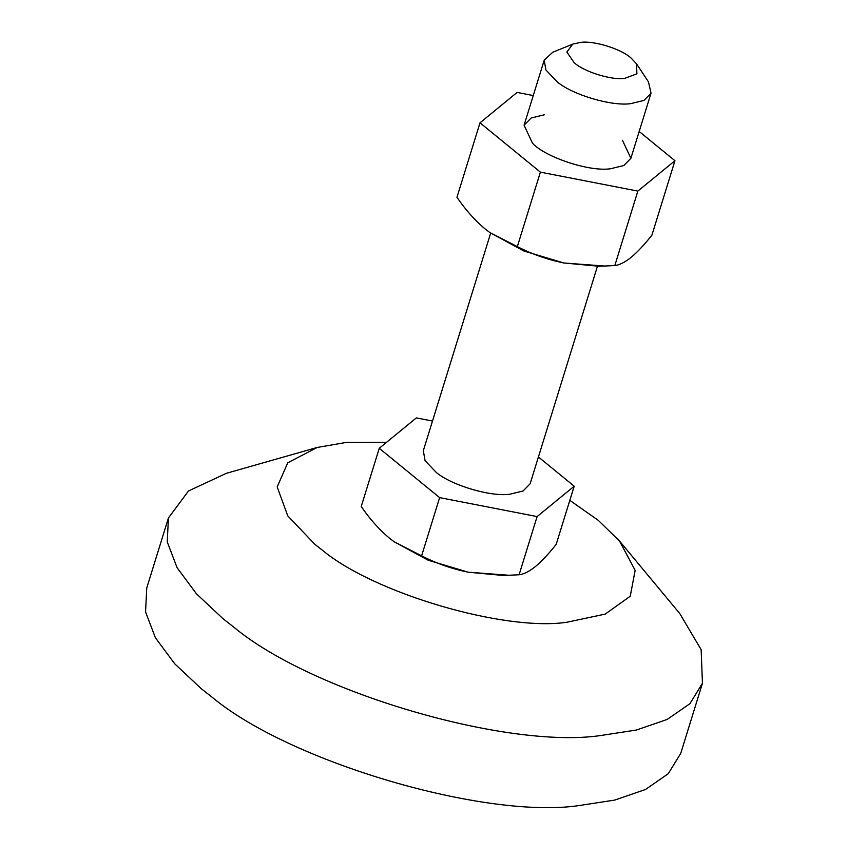 <?xml version="1.0" encoding="UTF-8"?>
<svg xmlns="http://www.w3.org/2000/svg" width="848" height="848" viewBox="0 0 848 848"><rect width="100%" height="100%" fill="white"/><g stroke="black" fill="none" stroke-linecap="round" stroke-linejoin="round"><path stroke-width="1.27" d="M544.458 114.777L531.134 117.999L524.075 125.228L532.523 143.238C545.306 157.251 589.636 172.006 610.507 168.752L623.831 165.53L630.88 158.29L622.432 140.28M639.18 131.482L674.955 160.717L637.855 191.097L540.388 172.144L480.01 122.812L456.955 197.277C465.488 209.795 474.838 220.321 485.003 228.843L489.762 232.5L517.333 246.609C531.876 254.124 547.405 259.594 563.931 262.997L604.465 266.039L598.349 266.198L563.931 262.997L523.947 251.04L489.805 232.532M604.465 266.039L614.811 265.562C619.496 265.032 624.965 262.265 631.219 257.283C637.601 251.909 644.491 244.542 651.9 235.182L674.955 160.717M480.01 122.812L517.1 92.421L533.265 95.559M540.388 172.144L517.333 246.609M637.855 191.097L614.811 265.562M569.814 500.362L598.232 520.301L619.517 541.045L679.863 613.676L701.148 649.685L702.441 683.265L680.764 753.321L668.235 773.726L645.498 789.488L614.789 800.067L578.877 805.6C485.83 819.38 290.08 762.522 211.756 696.918L201.273 688.714L174.783 663.857L155.417 637.781L145.559 611.938L146.746 588.014L168.434 517.958L188.479 490.992L226.395 473.301L317.205 447.458L346.493 442.38L386.55 442.306M702.441 683.265L689.922 703.681L667.185 719.433L636.466 730.011L600.564 735.545C507.507 749.335 311.767 692.466 233.444 626.863L222.96 618.658L196.46 593.812L177.105 567.725L167.236 541.883L168.434 517.958M619.517 541.045L635.152 570.344L630.255 596.218L605.196 614.111L566.655 622.294C504.624 631.484 374.127 593.568 321.911 549.833L314.926 544.374L287.748 515.838L277.179 486.932L287.758 462.807L317.205 447.458M631.188 58.141C621.69 49.099 593.78 40.386 580.647 42.4L572.729 44.117L566.835 52.046L574.149 62.635C583.647 71.688 611.556 80.401 624.679 78.387L636.89 73.818L636.562 63.876L631.188 58.141M636.562 63.876L648.466 81.896L651.031 93.195L643.982 100.424L630.658 103.657C612.044 106.413 572.898 95.04 557.231 81.917L545.889 69.96L544.225 60.134L552.726 52.258L572.729 44.117M597.469 266.219L530.127 483.773L523.078 491.003L509.754 494.225C491.14 496.981 451.995 485.607 436.328 472.495L425.06 460.665L423.322 450.712L490.663 233.158M538.427 456.966L574.202 486.201L537.102 516.58L439.635 497.628L379.257 448.285L416.347 417.905L432.512 421.043M379.257 448.285L361.237 506.479C369.77 518.997 379.12 529.523 389.296 538.056L394.044 541.713L421.615 555.822C436.158 563.337 451.698 568.796 468.213 572.199L508.758 575.251L519.093 574.774C523.778 574.234 529.247 571.467 535.501 566.485C541.883 561.122 548.783 553.755 556.182 544.384L574.202 486.201M439.635 497.628L421.615 555.822M537.102 516.58L519.093 574.774M508.758 575.251L502.631 575.41L468.213 572.199L428.229 560.242L394.087 541.745M524.075 125.228L544.225 60.134M630.88 158.29L651.031 93.195"/></g></svg>
